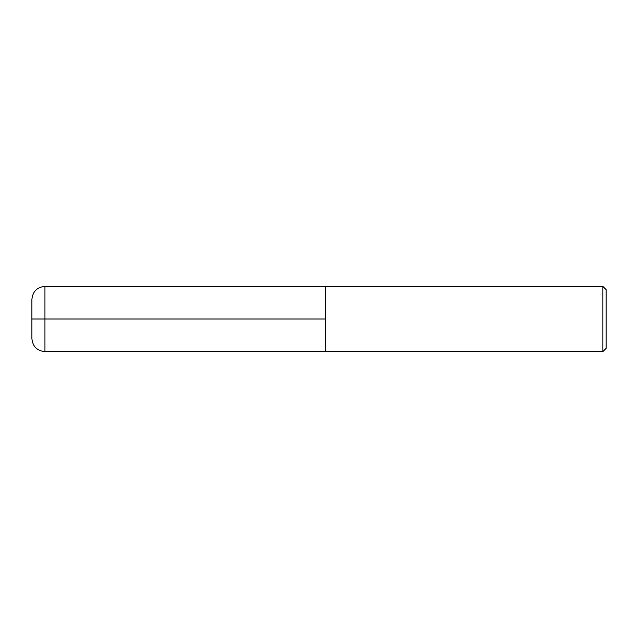 <?xml version="1.0" encoding="UTF-8"?>
<svg xmlns="http://www.w3.org/2000/svg" width="638" height="638" viewBox="0 0 638 638"><rect width="100%" height="100%" fill="white"/><g stroke="black" fill="none" stroke-linecap="round" stroke-linejoin="round"><path stroke-width="0.96" d="M606.1 348.364L606.1 289.636L602.838 286.374L602.838 351.626L606.1 348.364M602.838 351.626L44.947 351.626L44.947 286.374L325.524 286.374L325.524 351.626L325.524 286.374L602.838 286.374M44.947 351.626C37.028 350.852 32.674 346.498 31.9 338.579L31.9 299.421C32.674 291.502 37.028 287.148 44.947 286.374M325.524 319L31.9 319"/></g></svg>
